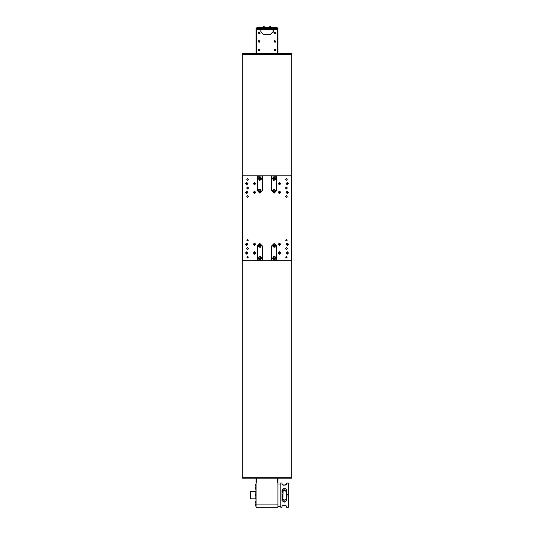<?xml version="1.0" encoding="UTF-8"?>
<svg xmlns="http://www.w3.org/2000/svg" width="534" height="534" viewBox="0 0 534 534"><rect width="100%" height="100%" fill="white"/><g stroke="black" fill="none" stroke-linecap="round" stroke-linejoin="round"><path stroke-width="0.8" d="M255.753 493.917L255.753 491.527L250.66 491.527L250.66 498.809L255.753 498.809L255.753 496.126M255.96 489.952L255.873 493.87M255.873 496.173L255.96 500.385M256.08 506.205L256.08 484.131M255.96 489.391L255.866 486.881L255.292 487.455M255.292 488.503L255.292 487.562M255.866 496.173L255.866 493.87L255.292 494.444L255.292 495.599L255.96 496.173M255.866 503.402L255.866 500.945L255.292 501.58M255.292 502.614L255.292 501.519M255.96 506.265L255.866 503.962L255.292 504.577M255.292 505.651L255.292 504.537M255.292 502.854L255.96 503.248M255.292 488.784L255.96 489.184M255.96 486.374L255.866 484.071L255.292 484.705M255.292 485.746L255.292 484.645M282.927 496.159L283.16 490.412M282.927 496.366L282.045 496.253M282.887 498.729L282.927 496.393L282.045 496.527M282.907 499.183L282.406 499.103M282.866 499.53L282.506 499.53M282.92 498.629L282.866 497.755L282.045 497.755M282.927 490.973L282.406 491.253M286.651 494.317L288.353 494.317L288.353 483.07L286.651 483.07L286.651 484.298L283.861 485.232L282.045 484.298L282.045 483.036L280.831 483.036L280.831 507.3L282.045 507.3L282.045 506.038L283.861 505.104L286.651 506.038L286.651 507.273L288.353 507.273L288.353 496.019L286.651 496.019L286.651 500.558L284.836 502.127L283.861 502.127L282.045 500.558L282.045 489.778L283.861 488.209L284.836 488.209L286.651 489.778L286.651 496.019M288.353 494.317L288.353 496.019M282.406 492.188L282.406 490.472L282.406 492.188M277.92 29.31L277.92 53.567L277.92 28.335L277.92 29.31L277.313 29.31L277.92 29.31L277.92 28.335L277.313 28.335L277.313 29.31L256.687 29.31L256.687 53.567L256.687 28.335L256.08 28.335L256.08 29.31L256.687 29.31L256.08 29.31L256.08 53.567M257.295 27.534L276.705 27.534M273.188 29.31L273.188 31.733L270.638 34.283L263.362 34.283L260.932 31.733L260.932 28.335L260.452 28.335L260.452 29.31M273.548 29.31L273.548 28.335L273.068 28.335L273.068 31.733L270.638 34.163L263.362 34.163M262.574 27.267L264.877 27.267L264.303 26.7L263.149 26.7L262.574 27.367M269.123 27.267L271.426 27.267L270.851 26.7L269.697 26.7L269.123 27.367M256.327 28.242L258.87 28.242L258.236 27.534L256.961 27.534L256.327 28.335M275.13 28.242L277.673 28.242L277.039 27.534L275.764 27.534L275.13 28.335M282.286 499.944L282.406 498.089M282.286 490.426L282.045 492.375M260.932 31.733L260.812 29.31M275.631 33.262L275.077 32.08L273.895 32.634L274.449 33.816L275.631 33.262M275.197 33.101L274.923 32.514L274.329 32.788L274.609 33.382L275.197 33.101M260.105 33.262L259.551 32.08L258.369 32.634L258.923 33.816L260.105 33.262M259.671 33.101L259.391 32.514L258.803 32.788L259.077 33.382L259.671 33.101M259.971 40.884L258.683 40.704L258.503 41.992L259.791 42.173L259.971 40.884M259.604 41.165L258.957 41.071L258.87 41.719L259.511 41.806L259.604 41.165M259.971 49.375L258.683 49.195L258.503 50.483L259.791 50.67L259.971 49.375M259.604 49.655L258.957 49.562L258.87 50.209L259.511 50.296L259.604 49.655M275.497 49.375L274.209 49.195L274.029 50.483L275.317 50.67L275.497 49.375M275.13 49.655L274.489 49.562L274.396 50.209L275.043 50.296L275.13 49.655M275.557 40.964L274.289 40.644L273.969 41.912L275.237 42.233L275.557 40.964M275.157 41.205L274.529 41.045L274.369 41.672L274.997 41.832L275.157 41.205M286.044 253.003L287.259 251.788L288.473 253.003L287.259 254.211L286.044 253.003M278.281 244.265L279.496 243.05L280.71 244.265L279.496 245.48L278.281 244.265M253.29 253.003L254.504 251.788L255.719 253.003L254.504 254.211L253.29 253.003M245.527 244.265L246.741 243.05L247.956 244.265L246.741 245.48L245.527 244.265M245.527 192.347L246.741 191.132L247.956 192.347L246.741 193.562L245.527 192.347M253.29 183.609L254.504 182.401L255.719 183.609L254.504 184.824L253.29 183.609M278.281 192.347L279.496 191.132L280.71 192.347L279.496 193.562L278.281 192.347M286.044 183.609L287.259 182.401L288.473 183.609L287.259 184.824L286.044 183.609M286.044 192.347L287.259 191.132L288.473 192.347L287.259 193.562L286.044 192.347M278.281 183.609L279.496 182.401L280.71 183.609L279.496 184.824L278.281 183.609M253.29 192.347L254.504 191.132L255.719 192.347L254.504 193.562L253.29 192.347M245.527 183.609L246.741 182.401L247.956 183.609L246.741 184.824L245.527 183.609M245.527 253.003L246.741 251.788L247.956 253.003L246.741 254.211L245.527 253.003M253.29 244.265L254.504 243.05L255.719 244.265L254.504 245.48L253.29 244.265M278.281 253.003L279.496 251.788L280.71 253.003L279.496 254.211L278.281 253.003M286.044 244.265L287.259 243.05L288.473 244.265L287.259 245.48L286.044 244.265M246.781 257.128L247.589 256.32L248.397 257.128L247.589 257.929L246.781 257.128M246.781 196.472L247.589 195.664L248.397 196.472L247.589 197.28L246.781 196.472M285.603 179.491L286.411 178.683L287.219 179.491L286.411 180.292L285.603 179.491M285.603 240.14L286.411 239.332L287.219 240.14L286.411 240.947L285.603 240.14M285.603 257.128L286.411 256.32L287.219 257.128L286.411 257.929L285.603 257.128M285.603 196.472L286.411 195.664L287.219 196.472L286.411 197.28L285.603 196.472M246.781 179.491L247.589 178.683L248.397 179.491L247.589 180.292L246.781 179.491M246.781 240.14L247.589 239.332L248.397 240.14L247.589 240.947L246.781 240.14M246.621 248.63L247.589 247.663L248.564 248.63L247.589 249.605L246.621 248.63M285.436 187.981L286.411 187.007L287.379 187.981L286.411 188.949L285.436 187.981M246.621 187.981L247.589 187.007L248.564 187.981L247.589 188.949L246.621 187.981M285.436 248.63L286.411 247.663L287.379 248.63L286.411 249.605L285.436 248.63M271.612 245.967L274.156 243.417L276.705 245.967L276.705 260.766L291.264 260.766L291.264 175.846L276.705 175.846L276.705 190.645L274.156 193.195L271.612 190.645L271.612 175.846L262.388 175.846L262.388 190.645L259.844 193.195L257.295 190.645L257.295 175.846L242.736 175.846L242.736 260.766L257.295 260.766L257.295 245.967L259.844 243.417L262.388 245.967L262.388 260.766L271.612 260.766L271.612 245.967M262.207 245.967L259.844 243.597L257.475 245.967L257.475 257.608L259.844 259.978L262.207 257.608L262.267 245.967L262.267 257.608L259.844 260.038L257.415 257.608L257.415 245.967L259.844 243.537L262.267 245.967M276.525 245.967L274.156 243.597L271.793 245.967L271.793 257.608L274.156 259.978L276.525 257.608L276.585 245.967L276.585 257.608L274.156 260.038L271.733 257.608L271.733 245.967L274.156 243.537L276.585 245.967M262.207 179.003L259.844 176.634L257.475 179.003L257.475 190.645L259.844 193.014L262.207 190.645L262.267 179.003L262.267 190.645L259.844 193.074L257.415 190.645L257.415 179.003L259.844 176.574L262.267 179.003M276.525 179.003L274.156 176.634L271.793 179.003L271.793 190.645L274.156 193.014L276.525 190.645L276.585 179.003L276.585 190.645L274.156 193.074L271.733 190.645L271.733 179.003L274.156 176.574L276.585 179.003M259.844 256.033L258.269 257.608L259.844 259.19L261.42 257.608L259.844 256.033L261.42 257.608L259.844 259.19M259.544 244.418L258.296 246.261L260.138 247.516L261.393 245.667L259.544 244.418M273.535 256.16L272.707 258.236L274.783 259.057L275.604 256.988L273.535 256.16M273.208 244.706L272.894 246.908L275.103 247.229L275.417 245.019L273.208 244.706M258.623 189.65L258.843 191.866L261.066 191.646L260.839 189.43L258.623 189.65M258.429 178.303L259.144 180.419L261.253 179.704L260.545 177.588L258.429 178.303M272.634 178.59L273.742 180.525L275.678 179.417L274.569 177.482L272.634 178.59M272.594 190.458L273.969 192.213L275.724 190.838L274.349 189.083L272.594 190.458M278.621 253.423L279.916 253.877L280.37 252.582L279.075 252.128L278.621 253.423L279.075 252.128L280.37 252.582M286.531 253.643L287.899 253.73L287.986 252.355L286.618 252.275L286.531 253.643L286.618 252.275L287.986 252.355M286.698 245.059L288.053 244.826L287.819 243.471L286.464 243.711L286.698 245.059L286.464 243.711L287.819 243.471M279.108 245.159L280.383 244.652L279.883 243.377L278.601 243.878L279.108 245.159L278.601 243.878L279.883 243.377M246.514 253.944L247.683 253.223L246.968 252.055L245.8 252.776L246.514 253.944L245.8 252.776L246.968 252.055M246.655 245.233L247.709 244.352L246.828 243.297L245.773 244.178L246.655 245.233L245.773 244.178L246.828 243.297M254.531 253.97L255.472 252.976L254.484 252.028L253.537 253.023L254.531 253.97L253.537 253.023L254.484 252.028M254.605 245.233L255.472 244.172L254.411 243.304L253.537 244.365L254.605 245.233L253.537 244.365L254.411 243.304M246.868 193.308L247.703 192.22L246.615 191.386L245.78 192.467L246.868 193.308L245.78 192.467L246.615 191.386M246.835 184.577L247.709 183.522L246.648 182.648L245.773 183.703L246.835 184.577L245.773 183.703L246.648 182.648M254.491 184.584L255.472 183.629L254.518 182.641L253.537 183.596L254.491 184.584L253.537 183.596L254.518 182.641M254.297 193.295L255.452 192.554L254.711 191.399L253.557 192.14L254.297 193.295L253.557 192.14L254.711 191.399M279.028 184.464L280.35 184.076L279.956 182.762L278.641 183.149L279.028 184.464L278.641 183.149L279.956 182.762M278.788 193.014L280.163 193.054L280.203 191.679L278.828 191.639L278.788 193.014L278.828 191.639L280.203 191.679M286.398 192.787L287.699 193.208L288.12 191.906L286.818 191.486L286.398 192.787L286.818 191.486L288.12 191.906M286.324 183.876L287.519 184.544L288.193 183.349L286.998 182.675L286.324 183.876L286.998 182.675L288.193 183.349M259.844 259.117L258.336 257.608L259.844 256.106L261.346 257.608L259.844 259.117M260.125 247.442L258.363 246.247L259.557 244.485L261.32 245.68L260.125 247.442M274.75 258.99L272.774 258.202L273.562 256.227L275.537 257.014L274.75 258.99M275.057 247.169L272.954 246.868L273.254 244.759L275.364 245.059L275.057 247.169M261.006 191.599L258.89 191.813L258.676 189.697L260.799 189.483L261.006 191.599M261.193 179.671L259.177 180.352L258.496 178.336L260.512 177.655L261.193 179.671M275.611 179.397L273.762 180.452L272.707 178.61L274.556 177.548L275.611 179.397M275.651 190.832L273.975 192.14L272.667 190.464L274.336 189.156L275.651 190.832M280.303 252.609L279.883 253.81L278.688 253.39L279.102 252.195L280.303 252.609M287.933 252.408L287.853 253.677L286.584 253.597L286.665 252.328L287.933 252.408M287.773 243.531L287.993 244.779L286.745 244.999L286.524 243.751L287.773 243.531M279.849 243.444L280.317 244.625L279.135 245.093L278.668 243.911L279.849 243.444M246.948 252.128L247.616 253.209L246.534 253.87L245.867 252.789L246.948 252.128M246.821 243.371L247.636 244.345L246.661 245.159L245.847 244.185L246.821 243.371M254.484 252.101L255.406 252.976L254.524 253.897L253.61 253.023L254.484 252.101M254.418 243.371L255.399 244.178L254.598 245.159L253.61 244.358L254.418 243.371M246.628 191.459L247.629 192.233L246.855 193.235L245.854 192.46L246.628 191.459M246.655 182.721L247.636 183.529L246.828 184.504L245.847 183.696L246.655 182.721M254.518 182.715L255.406 183.629L254.491 184.51L253.61 183.596L254.518 182.715M254.698 191.472L255.379 192.54L254.311 193.221L253.63 192.153L254.698 191.472M279.923 182.822L280.283 184.043L279.062 184.397L278.708 183.182L279.923 182.822M280.15 191.733L280.11 193.001L278.841 192.961L278.882 191.693L280.15 191.733M288.06 191.94L287.666 193.148L286.458 192.754L286.851 191.546L288.06 191.94M288.12 183.369L287.499 184.477L286.391 183.856L287.018 182.748L288.12 183.369M256.08 478.184L256.08 507.3L277.92 507.3L277.92 483.036L277.193 482.522L277.193 478.184M277.92 478.184L277.92 483.036M256.807 478.184L256.807 482.522L256.08 483.036M256.08 504.877L277.92 504.877M256.807 482.522L256.08 482.342M277.92 482.342L277.193 482.522M282.927 493.977L282.927 491.734L282.406 491.701M282.866 491.767L282.406 491.767M282.866 492.922L282.045 492.922M282.866 494.003L282.045 494.003M282.866 497.755L282.866 496.527M282.866 498.716L282.406 498.716M282.927 496.286L282.866 494.484L282.045 494.484M282.866 494.484L282.9 493.99M282.866 495.772L282.045 495.772M282.893 491.714L282.406 491.614M282.866 491.614L282.927 491.113M282.866 491.253L282.866 490.546M277.92 506.332L280.831 506.332M277.92 484.011L280.831 484.011M285.85 499.644L285.53 499.784M285.85 490.693L286.124 490.886M286.651 498.616L286.651 499.884M286.651 490.459L286.651 491.721M282.846 485.059L283.167 485.152M283.334 485.186L283.861 485.232M284.836 485.232L285.183 485.212M285.363 505.151L284.836 505.104M283.861 505.104L283.514 505.124M286.651 492.048L284.836 490.299L282.406 490.913M282.406 499.423L284.836 500.038L286.651 498.295M277.313 29.31L277.313 53.567M263.362 34.283L260.812 31.733M256.807 29.31L256.807 53.567M277.193 53.567L277.193 29.31M273.068 29.31L260.932 29.31M260.932 28.335L273.068 28.335M273.548 28.335L277.313 28.335M256.687 28.335L260.452 28.335M274.99 33.215L274.536 32.681L274.99 33.215M259.464 33.215L259.01 32.681L259.464 33.215M259.584 41.398L258.89 41.478L259.584 41.398M259.584 49.889L258.89 49.976L259.584 49.889M275.11 49.889L274.416 49.976L275.11 49.889M275.117 41.432L274.416 41.445L275.117 41.432M275.25 260.766L275.25 259.778M273.068 259.778L273.068 260.766M260.932 260.766L260.932 259.778M258.75 259.778L258.75 260.766M258.75 176.834L258.75 175.846M260.932 175.846L260.932 176.834M275.25 175.846L275.25 176.834M273.068 176.834L273.068 175.846M259.424 258.336L259.003 257.608L259.424 256.881L260.265 256.881L260.685 257.608L260.265 258.336L259.424 258.336M259.564 246.761L259.017 246.121L259.29 245.326L260.118 245.173L260.665 245.807L260.392 246.601L259.564 246.761M274.062 258.443L273.388 257.942L273.481 257.108L274.256 256.774L274.93 257.275L274.83 258.109L274.062 258.443M274.256 246.801L273.488 246.468L273.381 245.633L274.055 245.133L274.83 245.46L274.93 246.294L274.256 246.801M260.138 191.432L259.31 191.299L259.017 190.511L259.544 189.864L260.378 189.997L260.672 190.785L260.138 191.432M260.312 179.704L259.471 179.758L259.003 179.057L259.377 178.303L260.218 178.249L260.679 178.95L260.312 179.704M274.75 179.598L273.935 179.811L273.341 179.217L273.568 178.403L274.376 178.189L274.97 178.79L274.75 179.598M274.83 191.152L274.055 191.479L273.381 190.978L273.488 190.144L274.256 189.81L274.93 190.318L274.83 191.152M280.056 253.043L279.182 253.463L278.935 252.956L279.809 252.535L280.056 253.043M287.806 252.889L287.632 253.423L286.711 253.109L287.439 252.469L287.806 252.889M287.766 244.031L287.212 244.826L286.751 244.505L286.798 243.945L287.766 244.031M279.943 243.931L279.562 244.826L279.042 244.599L279.429 243.711L279.943 243.931M247.129 252.595L247.289 253.129L246.354 253.41L246.194 252.869L247.129 252.595M247.062 243.804L247.302 244.318L246.421 244.726L246.181 244.218L247.062 243.804M254.771 252.509L255.065 252.989L254.237 253.49L254.211 252.522L254.771 252.509M254.738 243.758L255.065 244.212L254.277 244.779L254.177 243.811L254.738 243.758M246.955 191.826L247.082 192.794L246.528 192.861L246.401 191.9L246.955 191.826M246.975 183.102L247.068 184.07L246.508 184.123L246.181 183.663L246.975 183.102M254.791 183.129L255.065 183.623L254.217 184.09L253.944 183.603L254.791 183.129M254.885 191.933L255.052 192.467L254.124 192.761L254.338 191.813L254.885 191.933M279.976 183.322L279.99 183.883L279.015 183.903L279.002 183.342L279.976 183.322M280.043 192.22L279.335 192.881L278.948 192.474L279.656 191.813L280.043 192.22M287.819 192.373L287.512 192.847L286.698 192.32L287.566 191.873L287.819 192.373M287.799 183.749L287.412 184.15L286.718 183.476L287.652 183.209L287.799 183.749M242.256 477.216L291.744 477.216L291.744 478.184L242.256 478.184L242.256 477.216M291.744 54.541L242.256 54.541L242.256 53.567L291.744 53.567L291.744 54.541M291.744 175.846L291.744 260.766L291.264 260.766L291.264 477.216L242.736 477.216L242.736 175.846L242.256 175.846L242.256 260.766L291.264 260.766L291.264 175.846L242.736 175.846L242.736 54.541L291.264 54.541L291.264 175.846L291.744 175.846M284.836 490.299L284.836 488.209M283.861 490.299L283.861 488.209M283.861 500.038L283.861 502.127M284.836 500.038L284.836 502.127M259.477 28.335L259.477 27.367M274.523 28.335L274.523 27.367M255.866 506.265L255.292 505.691M255.96 503.462L255.292 502.881M255.866 489.391L255.292 488.817M255.866 486.374L255.292 485.8M282.406 499.864L282.052 499.984M282.052 490.352L282.406 490.472M277.673 28.242L277.039 27.534"/></g></svg>
